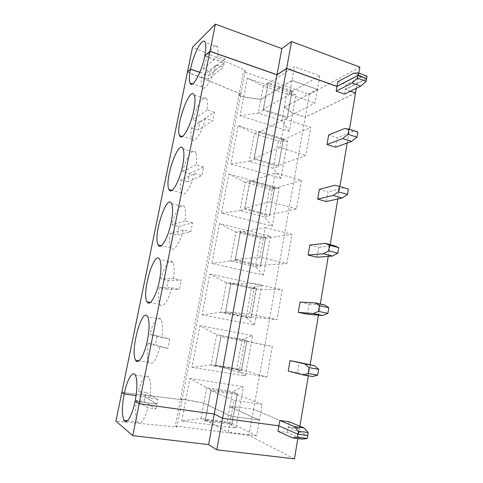 <?xml version="1.0" encoding="UTF-8"?>
<svg xmlns="http://www.w3.org/2000/svg" width="483" height="483" viewBox="0 0 483 483"><rect width="100%" height="100%" fill="white"/><g stroke="black" fill="none" stroke-linecap="round" stroke-linejoin="round"><path stroke-width="0.36" stroke-dasharray="2.42 1.81" d="M210.968 389.54L206.766 387.777L203.886 403.136L185.786 399.604L189.843 378.406L206.766 387.777L232.589 391.701L237.262 393.518L234.478 408.92L229.836 406.837L227.058 422.064L200.988 418.586L203.886 403.136L208.155 405.183L205.221 420.916L210.968 389.54L205.118 420.898M294.455 458.85L248.944 435.34L253.557 409.306L239.689 407.32L235.958 428.065L181.693 420.983L200.988 418.586L205.221 420.916M211.065 389.558L208.052 405.171L231.091 416.207L228.187 432.225L256.63 435.847L259.395 420.089L231.091 416.207L233.977 400.292L210.902 390.644L208.191 405.201L231.091 416.207L259.395 420.089L234.515 408.938L237.111 394.593L210.902 390.644M205.154 420.922L231.81 424.448L234.611 408.95L231.906 423.362L205.456 419.848L208.191 405.201L203.886 403.136L180.557 398.855L182.163 399.676L121.837 392.413L182.163 399.676L240.866 94.082L238.964 95.362L243.698 96.926L260.802 99.54L258.254 113.119L263.15 110.335L265.722 96.546L260.802 99.54M205.456 419.848L228.187 432.225M231.906 423.362L256.63 435.847M235.958 428.065L227.058 422.064L231.671 424.412L234.575 408.932L231.81 424.448M355.512 93.074L305.262 117.23L253.557 409.306L239.689 407.32L229.836 406.837L232.589 391.701L243.39 386.75L239.689 407.32L229.836 406.837L234.611 408.95L237.401 393.548L211.005 389.558M297.842 438.57L299.502 428.638L253.557 409.306L299.502 428.638L299.901 426.223M277.924 431.234L287.3 432.472L302.153 439.125M181.693 420.983L185.786 399.604L180.557 398.855L182.163 399.676L176.917 427.008L115.944 421.164M248.944 435.34L175.335 425.982L238.964 95.362M136.478 400.407C135.053 410.942 135.415 418.163 137.564 422.088C140.764 425.191 144.212 420.427 147.913 407.797L136.478 400.407L144.043 401.458L155.912 408.878L147.913 407.797M155.912 408.878L157.808 399.254L145.854 392.419L144.043 401.458M144.834 396.869L156.993 404.138L135.131 401.119L156.993 404.138L144.834 396.869L136.073 395.625L144.834 396.869M175.335 425.982L176.917 427.008M289.112 421.762L288.206 427.111L307.749 435.527L288.206 427.111L287.3 432.472M288.206 427.111L299.502 428.638L288.206 427.111M187.525 71.991L240.884 93.992L238.982 95.266L243.523 71.683L245.442 70.252L192.548 47.171M240.884 93.992L245.442 70.252M350.519 91.184L345.381 89.361L346.166 84.724L362.371 76.399L353.725 73.211M367.056 76.121L362.371 76.399M345.381 89.361L366.5 78.741M337.78 81.705L346.166 84.724M238.982 95.266L243.716 96.829L260.82 99.45L263.35 85.95L286.781 93.925L292.161 90.895L289.709 104.431L284.354 107.256L292.656 112.98L305.274 117.146L309.307 94.378L243.523 71.683M292.161 90.895L268.246 82.684L265.741 96.449L260.82 99.45M265.692 96.395L268.162 83.656L294.497 66.642L291.998 80.444L265.783 96.425M291.998 80.444L317.422 89.337L319.806 75.728L294.497 66.642M289.709 104.431L317.422 89.337M355.397 93.038L305.274 117.146M204.81 56.046L224.269 62.784L209.097 75.384L210.027 71.327L203.234 69.027C206.833 54.422 215.104 41.031 217.441 46.797C218.244 48.62 218.358 51.778 217.797 56.276L224.927 58.763L224.269 62.784M199.823 72.269L209.097 75.384M356.303 88.341L358.851 73.084M243.716 96.829L247.284 78.192L295.922 94.819L292.656 112.98M309.307 94.378L359.853 67.083M289.667 104.455L292.112 90.925M247.284 78.192L263.35 85.95L268.246 82.684M268.294 82.738L265.741 96.449M284.354 107.256L286.781 93.925L295.922 94.819M265.65 96.419L268.204 82.708M289.625 104.4L291.907 91.8L268.162 83.656M291.907 91.8L319.806 75.728M292.028 90.895L289.577 104.425M224.927 58.763L210.027 71.327M217.797 56.276L203.234 69.027M247.024 340.358L241.554 370.576L247.024 340.358L221.039 335.57L215.315 366.235L241.554 370.576M244.676 341.324L239.025 372.484L266.942 377.066L272.321 346.389L220.979 336.645L215.653 365.196L239.025 372.484M157.808 399.254L149.833 398.125C151.143 387.752 150.781 380.737 148.74 377.072C145.407 373.933 141.93 378.69 138.307 391.333L145.854 392.419M237.262 393.518L234.515 408.938L259.395 420.089L262.142 404.428L233.977 400.292M312.543 376.535L297.431 372.622L299.2 362.178M221.075 335.576L215.358 366.247M149.833 398.125L138.307 391.333M245.328 375.979L236.694 369.121L241.422 370.552L246.891 340.334L242.104 339.41L252.603 335.54L245.328 375.979L191.962 367.309L199.932 325.657L216.71 334.737L242.104 339.41L236.694 369.121L211.059 364.87L216.71 334.737L221.136 335.588L215.315 366.235M159.988 347.048C155.973 360.584 152.278 365.709 148.909 362.419C147.037 358.911 146.723 352.554 147.973 343.347L159.988 347.048L167.836 348.388L155.405 344.627L157.168 335.794L149.76 334.484L161.865 337.617C163.006 328.597 162.693 322.439 160.917 319.142C157.398 315.852 153.679 320.972 149.76 334.484M147.973 343.347L155.405 344.627M191.962 367.309L211.059 364.87L215.418 366.247M215.653 365.196L241.651 369.513L266.942 377.066M173.596 278.6C174.592 270.764 174.327 265.366 172.793 262.414C170.149 257.457 164.142 266.181 160.948 278.951L173.596 278.6L181.27 280.225L168.223 280.478L160.948 278.951M240.606 231.182L235.04 260.494L240.516 231.158L235.958 232.057L260.536 238.143L255.356 266.61L260.373 266.332L265.608 237.407L260.283 266.314M254.505 324.993L246.125 317.313L251.42 288.236L261.629 285.399L254.505 324.993L202.015 314.795L209.809 274.048L226.436 282.839L251.42 288.236L256.437 288.321L230.88 282.79L225.289 312.779L230.88 282.79M256.304 288.297L250.955 317.862L246.125 317.313L220.906 312.326L226.436 282.839L230.977 282.809M183.262 229.993C179.797 243.764 173.258 252.802 170.825 247.851C169.436 245.08 169.219 240.178 170.173 233.156L183.262 229.993L190.815 231.816L177.339 234.859L179.03 226.424L171.876 224.692C175.19 211.385 181.771 201.616 184.379 206.857L171.568 203.597M170.173 233.156L177.339 234.859M259.92 257.282L235.366 259.498L240.462 232.178L265.306 227.584L259.92 257.282L286.842 263.633L291.974 234.382L265.306 227.584M270.462 236.296L263.489 275.075L211.844 263.422L219.475 223.538L270.462 236.296L260.536 238.143L265.517 237.382M263.489 275.075L255.356 266.61L230.548 260.917L211.844 263.422M235.366 259.498L260.506 265.306L286.842 263.633M219.475 223.538L235.958 232.057L230.548 260.917L235.136 260.518M235.082 260.494L260.415 266.332L265.65 237.401L240.552 231.152L235.04 260.494M159.203 287.608L171.767 287.802C168.452 300.951 162.475 309.029 159.994 304.362C158.37 301.235 158.11 295.65 159.203 287.608L166.502 289.106L168.223 280.478M171.767 287.802L179.465 289.389L181.27 280.225M199.932 325.657L252.603 335.54M241.651 369.513L246.741 341.372L220.979 336.645M246.741 341.372L272.321 346.389M230.826 283.841L225.615 311.758L251.184 316.842L256.165 289.311L230.826 283.841L255.115 283.775L249.596 314.185L277.013 319.674L282.265 289.728L255.115 283.775M230.922 282.79L225.326 312.785L251.088 317.886L256.395 288.321M256.437 288.321L251.088 317.886M166.502 289.106L179.465 289.389M307.315 314.228L309.042 304.024L300.04 302.098M324.437 304.876L309.042 304.024M157.168 335.794L169.684 339L161.865 337.617M225.615 311.758L249.596 314.185M225.386 312.797L220.906 312.326L202.015 314.795M251.184 316.842L277.013 319.674M187.446 72.064L240.866 94.082M297.431 372.622L288.23 371.065M308.317 375.822L310.177 364.665M318.442 315.17L320.307 303.988M328.259 256.364L330.215 244.621M337.834 198.996L339.905 186.595M347.18 143.004L349.487 129.19M169.684 339L167.836 348.388M189.843 378.406L243.39 386.75M237.111 394.593L262.142 404.428M350.386 91.251L345.363 89.464L366.615 78.783M344.578 94.107L345.363 89.464M316.963 257.222L318.653 247.266L309.808 245.05M326.387 201.568L328.035 191.842L319.348 189.348M335.588 147.212L337.194 137.709L328.663 134.95M289.347 131.376L281.897 120.756L284.336 107.347L292.638 113.07L289.347 131.376L240.105 115.721L243.698 96.926M292.638 113.07L305.262 117.23M209.809 274.048L261.629 285.399M228.936 174.097L279.12 188.201L272.285 226.183L221.462 213.136L228.936 174.097L245.273 182.357L250.031 180.666L244.585 209.344L250.031 180.666M238.197 125.689L287.596 141.084L280.901 178.293L230.88 163.912L238.197 125.689L254.396 133.694L259.25 131.231L254.01 159.324L259.25 131.231M256.165 289.311L282.265 289.728M334.272 245.654L318.653 247.266M179.03 226.424L192.572 222.874L190.815 231.816M260.506 265.306L265.384 238.367L240.462 232.178M192.572 222.874L185.043 221.021C185.913 214.204 185.689 209.489 184.379 206.857M265.384 238.367L291.974 234.382M272.285 226.183L264.388 216.97L239.979 210.6L244.676 209.368M244.621 209.338L269.544 215.877L274.67 187.561L249.977 180.624L244.585 209.344M269.544 215.877L274.537 187.549L269.502 215.889M221.462 213.136L239.979 210.6L245.273 182.357L269.46 189.101L264.388 216.97L269.411 215.865M269.997 201.719L244.899 208.366L269.635 214.875L296.447 208.891L301.458 180.31L275.256 172.715L269.997 201.719L296.447 208.891M274.537 187.549L269.46 189.101L279.12 188.201M244.899 208.366L249.886 181.638L275.256 172.715M194.474 173.578C190.882 187.917 183.775 198.012 181.427 192.82C180.237 190.374 180.062 186.076 180.896 179.93L194.474 173.578L201.888 175.625L187.941 181.831L189.59 173.59L182.562 171.664C185.979 157.863 193.134 146.971 195.669 152.441L183.069 148.806M180.896 179.93L187.941 181.831M185.043 221.021L171.876 224.692M348.412 189.088L343.866 187.887L328.035 191.842M189.59 173.59L203.609 166.901L201.888 175.625M269.635 214.875L274.404 188.503L249.886 181.638M203.609 166.901L196.219 164.818C196.967 158.895 196.786 154.771 195.669 152.441M274.404 188.503L301.458 180.31M280.901 178.293L273.233 168.362L249.216 161.346L254.01 159.324M253.961 159.275L278.48 166.496L283.497 138.766L259.202 131.177L253.919 159.293M278.48 166.496L283.364 138.76L278.437 166.508M230.88 163.912L249.216 161.346L254.396 133.694L278.202 141.066L273.233 168.362L278.347 166.484M279.844 147.448L254.233 158.327L278.564 165.506L305.83 155.405L310.732 127.476L284.982 119.114L279.844 147.448L305.83 155.405M283.364 138.76L278.202 141.066L287.596 141.084M254.233 158.327L259.111 132.173L284.982 119.114M205.426 118.51C201.713 133.356 194.045 144.598 191.799 139.219C190.791 137.051 190.652 133.284 191.377 127.904L205.426 118.51L212.701 120.762L198.302 129.999L199.908 121.939L193.007 119.82C196.515 105.59 204.237 93.485 206.682 99.124L194.281 95.139M191.377 127.904L198.302 129.999M196.219 164.818L182.562 171.664M357.837 131.962L353.224 131.521L337.194 137.709M199.908 121.939L214.38 112.243L212.701 120.762M278.564 165.506L283.237 139.69L259.111 132.173M214.38 112.243L207.122 109.955C207.775 104.799 207.63 101.189 206.682 99.124M283.237 139.69L310.732 127.476M343.866 187.887L334.894 185.261M265.632 96.515L263.102 110.281L287.228 118.142L289.565 104.521L287.101 118.136L281.897 120.756L258.254 113.119L240.105 115.721M263.368 109.357L287.313 117.17L315.001 103.133L317.403 89.44L291.98 80.546L265.765 96.515L263.368 109.357L289.456 94.427L315.001 103.133M284.336 107.347L289.565 104.521M291.98 80.546L289.456 94.427M265.722 96.546L263.15 110.335M216.118 64.734C212.297 80.033 204.092 92.494 201.96 86.97C201.103 85.062 200.994 81.748 201.622 77.032L216.118 64.734L223.261 67.191L208.433 79.303L209.073 75.481L224.245 62.887L223.261 67.191M201.622 77.032L208.433 79.303M207.122 109.955L193.007 119.82M287.313 117.17L289.649 104.551M289.691 104.527L287.228 118.142M204.72 56.125L224.245 62.887M199.781 72.359L209.073 75.481M289.607 104.497L317.403 89.44M353.224 131.521L344.415 128.605M127.331 420.79L137.564 422.088M217.441 46.797L205.239 42.474M135.282 375.013L148.74 377.072M172.793 262.414L159.77 259.534M159.994 304.362L150.34 302.473M160.917 319.142L147.677 316.661M148.909 362.419L139.013 360.825M170.825 247.851L161.328 245.672M181.427 192.82L172.008 190.35M191.799 139.219L182.417 136.447M201.96 86.97L192.572 83.891"/><path stroke-width="0.72" d="M366.192 81.343L360.753 86.155L344.578 94.107L336.162 91.136L352.077 83.016L357.438 78.137L366.192 81.343L366.615 78.783L357.873 75.565L336.965 86.469L286.594 68.532L277 74.823L209.918 51.331L204.72 56.125C201.58 72.571 192.113 89.373 190 83.052C189.016 80.51 189.185 75.909 190.507 69.244L187.446 72.064L121.837 392.413L124.179 393.947C126.914 380.061 132.553 370.123 135.282 375.013C137.474 379.723 137.426 388.429 135.131 401.119L139.158 403.758L135.131 401.119C132.336 415.458 126.637 425.046 124.04 420.373C121.776 415.392 121.819 406.583 124.179 393.947L136.073 395.625L124.179 393.947L121.837 392.413L115.944 421.164L132.765 435.63L139.158 403.758L214.271 414.052L208.614 444.626L216.795 449.83L294.455 458.85L297.842 438.57M297.456 437.23L307.26 438.504L302.153 439.125L292.444 437.87L297.456 437.23L297.957 434.235L307.749 435.527L308.245 432.551L298.458 431.247L294.334 426.604L279.766 420.464L278.848 425.843L297.957 434.235L298.458 431.247M209.918 51.331L139.158 403.758L214.271 414.052L222.578 418.236L278.848 425.843L277.924 431.234L292.444 437.87M132.765 435.63L208.614 444.626M277 74.823L214.271 414.052L222.578 418.236L216.795 449.83M307.26 438.504L307.749 435.527L297.957 434.235L278.848 425.843L222.578 418.236L286.594 68.532M204.744 56.022C206.018 49.459 206.181 44.943 205.239 42.474C202.878 36.026 193.496 53.547 190.525 69.147L187.47 71.967L192.548 47.171L215.376 24.15L281.855 48.572L277.019 74.72L209.942 51.222L204.81 56.046M209.942 51.222L215.376 24.15M366.5 78.741L367.056 76.121L358.32 72.885L353.725 73.211L337.78 81.705L336.983 86.366L286.618 68.423L277.019 74.72M366.633 78.675L357.891 75.457L358.32 72.885M357.891 75.457L336.983 86.366M350.519 91.184L355.397 93.038M190.525 69.147L199.823 72.269M355.53 92.971L356.303 88.341M358.851 73.084L359.853 67.083L291.539 41.538L286.618 68.423M281.855 48.572L291.539 41.538M303.022 374.929L312.543 376.535L317.717 375.122L318.677 369.326L314.355 365.613L290.029 360.553L288.23 371.065L303.022 374.929L308.106 373.48L309.078 367.654L304.864 363.94L290.029 360.553M147.46 340.002C144.58 354.848 138.265 365.365 135.675 360.288C129.734 351.527 142.183 306.023 147.677 316.661C149.609 320.917 149.537 328.694 147.46 340.002M159.481 280.406C156.528 295.699 149.579 307.26 147.037 301.827C141.392 293.084 154.572 248.89 159.77 259.534C161.461 263.362 161.364 270.317 159.481 280.406M171.205 222.271C168.187 237.95 160.604 250.671 158.134 244.941C152.803 236.302 166.683 193.031 171.568 203.597C173.029 207.026 172.908 213.251 171.205 222.271M182.652 165.548C179.579 181.548 171.35 195.537 168.99 189.559C163.972 181.101 178.505 138.386 183.069 148.806C184.331 151.879 184.192 157.458 182.652 165.548M193.816 110.178C190.707 126.431 181.85 141.791 179.604 135.614C174.894 127.391 190.036 84.917 194.281 95.139C195.374 97.892 195.217 102.909 193.816 110.178M318.677 369.326L309.078 367.654M308.106 373.48L317.717 375.122M309.808 245.05L308.094 255.054L323.381 253.768L328.591 250.84L329.515 245.304L325.137 243.329L309.808 245.05M328.591 250.84L337.84 253.158L338.752 247.652L329.515 245.304M314.355 365.613L304.864 363.94M298.283 312.35L307.315 314.228L322.674 315.526L327.909 313.358L328.838 307.707L324.437 304.876L315.127 302.871L300.04 302.098L298.283 312.35L313.328 313.576L318.478 311.372L327.909 313.358M322.674 315.526L313.328 313.576M318.478 311.372L319.426 305.691L315.127 302.871M328.838 307.707L319.426 305.691M308.245 432.551L304.012 427.92L294.334 426.604M304.012 427.92L289.112 421.762L279.766 420.464M299.901 426.223L308.317 375.822M310.177 364.665L318.442 315.17M320.307 303.988L328.259 256.364M330.215 244.621L337.834 198.996M339.905 186.595L347.18 143.004M349.487 129.19L355.512 93.074L350.386 91.251M336.965 86.469L336.162 91.136M337.84 253.158L332.546 256.038L316.963 257.222L308.094 255.054M338.45 191.829L347.525 194.456L342.181 198.018L326.387 201.568L317.675 199.117L333.179 195.44L338.45 191.829L339.35 186.432L334.894 185.261L319.348 189.348L317.675 199.117M348.062 134.28L356.973 137.202L351.582 141.404L335.588 147.212L327.027 144.495L342.743 138.543L348.062 134.28L348.943 129.009L344.415 128.605L328.663 134.95L327.027 144.495M338.752 247.652L334.272 245.654L325.137 243.329M332.546 256.038L323.381 253.768M347.525 194.456L348.412 189.088L339.35 186.432M342.181 198.018L333.179 195.44M356.973 137.202L357.837 131.962L348.943 129.009M351.582 141.404L342.743 138.543M357.438 78.137L357.873 75.565M190.507 69.244L199.781 72.359M360.753 86.155L352.077 83.016M124.04 420.373L127.331 420.79M150.34 302.473L147.037 301.827M139.013 360.825L135.675 360.288M161.328 245.672L158.134 244.941M172.008 190.35L168.99 189.559M182.417 136.447L179.604 135.614M192.572 83.891L190 83.052"/></g></svg>
